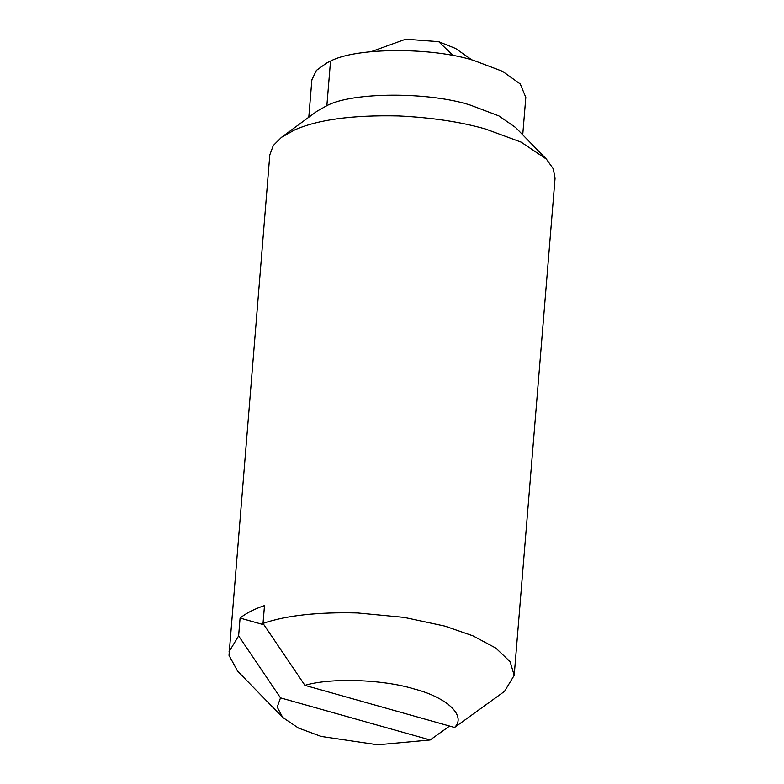 <?xml version="1.0" encoding="UTF-8"?>
<svg xmlns="http://www.w3.org/2000/svg" width="784" height="784" viewBox="0 0 784 784"><rect width="100%" height="100%" fill="white"/><g stroke="black" fill="none" stroke-linecap="round" stroke-linejoin="round"><path stroke-width="1.18" d="M454.563 727.454C466.617 715.91 447.086 697.388 413.913 688.891C382.837 679.316 330.485 677.621 304.917 685.353L454.563 727.454L504.524 691.341L514.196 675.357L555.052 178.331L553.279 168.795L546.399 159.113L515.656 127.557L498.889 115.905L470.096 105.017C429.23 91.797 352.731 91.797 326.859 105.664L316.971 111.22L281.485 137.327L273.273 145.53L269.804 154.879L229.006 655.375L237.601 671.124L282.691 717.409L298.469 728.052L321.166 736.441L377.761 744.8L430.161 739.969L280.505 697.868L277.213 707.109L282.691 717.409M522.732 134.819L525.809 97.392L520.272 83.996L502.554 71.324L473.761 60.446C432.895 47.226 356.397 47.216 330.525 61.083L326.997 62.759L316.383 70.403L311.875 79.801L308.798 117.228M546.399 159.113L521.105 142.12L485.659 129.066C460.923 121.932 431.857 117.551 398.448 115.934C352.565 114.934 317.971 119.599 294.666 129.928L281.485 137.327M514.196 675.357L510.119 661.716L495.792 648.054L472.928 635.834L444.793 626.093L404.152 617.4L357.592 612.961C317.716 611.951 286.189 615.43 263.022 623.407L264.492 605.571C254.075 609.099 245.941 613.274 240.08 618.086L238.62 635.912L228.948 651.906M263.963 624.799L240.08 618.086M238.62 635.912L280.505 697.868M430.161 739.969L449.575 726.053M304.917 685.353L263.022 623.407M330.525 61.083L326.859 105.664M371.204 51.646L405.691 39.2L438.707 41.67L453.191 55.635M438.707 41.67L455.661 48.52L471.88 59.917"/></g></svg>
